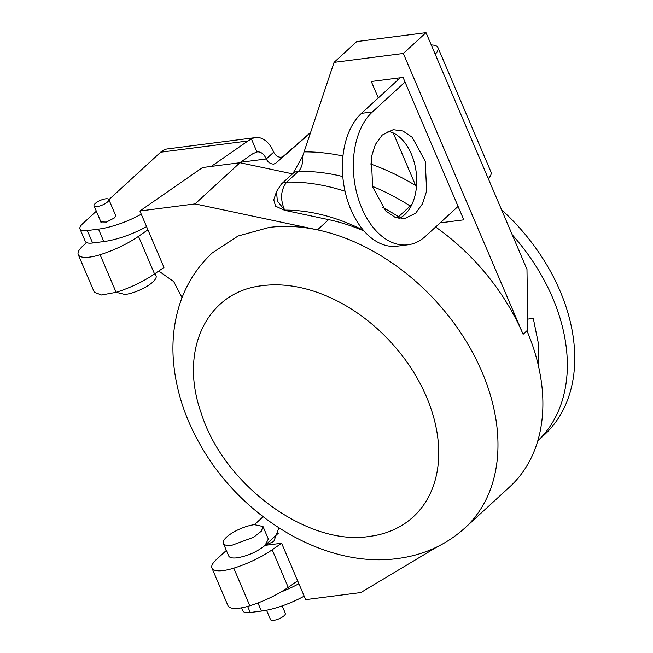 <?xml version="1.0" encoding="UTF-8"?>
<svg xmlns="http://www.w3.org/2000/svg" width="653" height="653" viewBox="0 0 653 653"><rect width="100%" height="100%" fill="white"/><g stroke="black" fill="none" stroke-linecap="round" stroke-linejoin="round"><path stroke-width="0.98" d="M364.08 231.023A186.734 132.037 -132.5 0 0 328.606 219.637L317.472 229.856C300.568 226.289 284.447 225.481 269.093 227.44L238.076 236.011L212.413 252.801C195.712 268.35 184.252 287.377 178.024 309.873C173.984 324.672 172.343 340.058 173.11 356.032C174.865 387.629 184.546 418.304 202.128 448.04C243.349 518.849 325.937 568.469 397.587 558.535C423.503 555.189 445.909 545.035 464.814 528.057L509.732 486.869A186.734 132.037 -132.5 0 0 526.938 330.785L523.102 334.303A186.734 132.037 -132.5 0 0 435.616 226.999M408.019 244.777L405.121 245.153M342.792 176.555A204.683 144.737 -132.5 0 0 298.388 171.396A14.366 8.636 88.7 0 0 302.559 156.434L334.058 62.378L356.758 41.563L426.009 32.65L526.979 269.354L527.836 329.961L526.938 330.785M278.872 527.844L273.787 541.468L265.069 545.369L281.614 543.239L297.654 580.852L288.226 587.398A50.101 15.811 156.9 0 1 249.813 605.78A28.724 9.06 -23.1 0 1 227.979 605.698L211.939 568.086A28.724 9.06 -23.1 0 1 216.298 559.654L226.346 550.438M254.466 524.661L263.102 516.735M297.654 580.852L305.677 599.658L360.831 592.565L437.135 546.871M397.22 78.156L397.963 79.895M440.106 222.885L463.801 219.832L403.056 77.405L371.288 81.494L378.291 97.926M393.228 132.943L416.402 187.272M281.614 543.239L272.187 549.785A50.101 15.811 156.9 0 1 233.774 568.167L249.813 605.78M464.814 528.057A186.734 132.037 -132.5 0 0 476.641 360.276A186.734 132.037 -132.5 0 0 317.472 229.856L195.059 203.907L139.897 211.001L163.968 267.42L154.541 273.958C143.325 281.59 130.518 287.72 116.12 292.34L100.08 254.727A50.101 15.811 -23.1 0 0 138.493 236.345L147.921 229.807M158.744 271.044L173.706 281.59L182.056 297.67M86.547 242.606L82.613 246.214A28.724 9.06 -23.1 0 0 78.246 254.654L94.293 292.258L101.493 295.009L116.12 292.34M78.246 254.654A28.724 9.06 -23.1 0 0 100.08 254.727M370.431 163.895A219.049 154.892 -132.5 0 1 415.651 185.501L416.394 187.395M302.559 156.434L292.977 173.437M412.059 204.144A14.366 3.616 122.4 0 1 410.231 206.013L398.55 216.723L398.852 218.371M281.312 184.13L276.521 191.566L277.345 201.018L284.659 210.119C280.015 199.198 280.7 189.86 286.708 182.105L298.388 171.396A14.366 10.154 47.5 0 0 292.993 173.42L281.312 184.13A14.366 10.154 47.5 0 1 286.708 182.105A204.683 144.737 -132.5 0 1 342.066 190.301A204.683 144.737 -132.5 0 1 345.037 191.239M334.058 62.378L403.317 53.464L523.102 334.303M426.009 32.65L403.317 53.464M139.897 211.001L202.552 167.535L239.969 162.719L195.059 203.907M328.606 219.637L284.594 210.307L275.558 206.177L273.77 199.859M292.52 173.853L239.969 162.719M211.939 568.086A28.724 9.06 -23.1 0 0 233.774 568.167M237.292 557.801C248.009 555.891 257.266 551.752 265.069 545.369L268.342 539.052L262.988 526.506L254.401 524.669A21.549 6.799 156.9 0 0 232.648 532.701A21.549 6.799 156.9 0 0 223.35 543.418L228.697 555.956A21.549 6.799 -23.1 0 0 237.292 557.801M310.91 132.126L283.198 156.41L281.247 157.259C278.015 157.316 275.501 155.61 273.697 152.141L273.534 151.741A27.581 17.451 82.7 0 0 255.633 137.563A27.581 17.451 82.7 0 0 251.429 138.991L247.944 140.966L160.638 152.206A27.581 17.451 -97.3 0 1 167.388 148.925L255.633 137.563M537.786 440.857L544.169 435.004A172.368 121.882 -132.5 0 0 501.537 209.719M537.794 440.832A172.368 121.882 -132.5 0 0 512.221 234.77M488.273 178.612A27.581 8.701 -23.1 0 0 490.991 171.968L437.943 47.596A27.581 8.701 -23.1 0 0 431.266 44.959M435.225 54.24A27.581 8.701 -23.1 0 0 437.943 47.596M310.771 132.559L275.77 163.226L273.819 164.074C270.587 164.123 268.073 162.417 266.277 158.948C263.869 153.798 260.759 151.455 256.947 151.929L251.429 138.991M239.798 162.736L252.915 153.635L257.331 151.863M160.638 152.206L108.896 199.655M96.326 211.18L82.784 223.595A18.382 5.804 -23.1 0 0 79.993 228.991A18.382 5.804 -23.1 0 0 87.322 230.566L98.489 229.13A46.657 14.717 -23.1 0 0 141.268 214.208M527.681 319.146L533.297 318.427L538.219 342.645L538.415 365.753M304.184 596.148A46.657 14.717 156.9 0 1 261.404 611.069L250.238 612.506A18.382 5.804 156.9 0 1 242.908 610.93L241.577 607.829M405.031 82.033L372.43 111.924A71.242 45.081 82.7 0 0 357.109 194.463A71.242 45.081 82.7 0 0 408.043 244.777A71.242 45.081 82.7 0 0 425.478 236.296L458.08 206.405M415.643 213.229L404.672 218.559L394.959 217.22L385.703 210.935L372.634 186.913L371.288 157.185L375.434 144.386L382.266 135L393.237 129.661L402.95 131L412.206 137.285L425.274 161.315L426.621 191.043L422.475 203.842L415.643 213.229M211.278 166.409L247.944 140.966M115.344 214.772L115.956 215.327L114.683 217.792L106.455 222.069L100.521 221.914L100.546 221.081M400.273 77.764L361.484 113.336A71.242 45.081 82.7 0 0 346.172 195.867A71.242 45.081 82.7 0 0 397.106 246.181L408.043 244.777M79.993 228.991L85.298 241.43A18.382 5.804 156.9 0 0 92.628 242.998L103.794 241.561A46.657 14.717 -23.1 0 0 146.574 226.648M399.089 218.42A44.812 28.357 82.7 0 0 404.697 214.641A44.812 28.357 82.7 0 0 415.324 166.956A44.812 28.357 82.7 0 0 387.874 131.22M281.157 591.912A46.657 14.717 -23.1 0 0 298.878 583.717M116.242 292.307L124.992 294.511A21.549 6.799 -23.1 0 0 146.745 286.471A21.549 6.799 -23.1 0 0 156.034 275.762L155.104 273.566M105.631 198.83A8.04 2.539 -23.1 0 0 97.509 201.826A8.04 2.539 -23.1 0 0 94.04 205.826A8.04 2.539 -23.1 0 0 97.248 206.519A8.04 2.539 -23.1 0 0 105.37 203.516A8.04 2.539 -23.1 0 0 108.839 199.516A8.04 2.539 -23.1 0 0 105.631 198.83M262.988 526.514L261.249 531.273L253.691 537.223L231.946 545.263A21.549 6.799 156.9 0 1 223.35 543.418M282.178 605.911L285.353 613.347A8.04 2.539 156.9 0 1 281.884 617.346A8.04 2.539 156.9 0 1 273.762 620.35A8.04 2.539 156.9 0 1 270.554 619.664L266.53 610.229M272.187 549.785L288.226 587.398M138.493 236.345L154.541 273.958M410.908 206.462A14.366 10.154 47.5 0 0 410.231 206.013A204.683 144.737 -132.5 0 0 372.488 186.342M342.956 156.018A219.049 154.892 -132.5 0 0 304.355 151.88M398.55 216.723A204.683 144.737 -132.5 0 0 382.478 207.319M262.677 285.647A143.636 101.566 47.5 0 1 426.466 396.828A143.636 101.566 47.5 0 1 369.631 536.391C307.702 546.585 223.669 485.114 201.255 413.218C178.62 350.188 206.952 291.344 262.677 285.647M363.501 230.362A183.999 130.11 -132.5 0 0 331.895 217.522A183.999 130.11 -132.5 0 0 284.659 210.119L284.594 210.307M278.423 533.117L265.069 545.369M283.198 156.41L275.77 163.226M273.697 152.141L266.277 158.948L240.475 162.271M247.642 606.425L250.238 612.506M361.484 113.336L372.43 111.924M103.794 241.561L98.489 229.13M92.628 242.998L87.322 230.566M257.943 602.964L261.404 611.069M276.521 191.566L273.713 200.022M101.133 222.469L94.04 205.826M115.932 216.151L108.839 199.516"/></g></svg>
